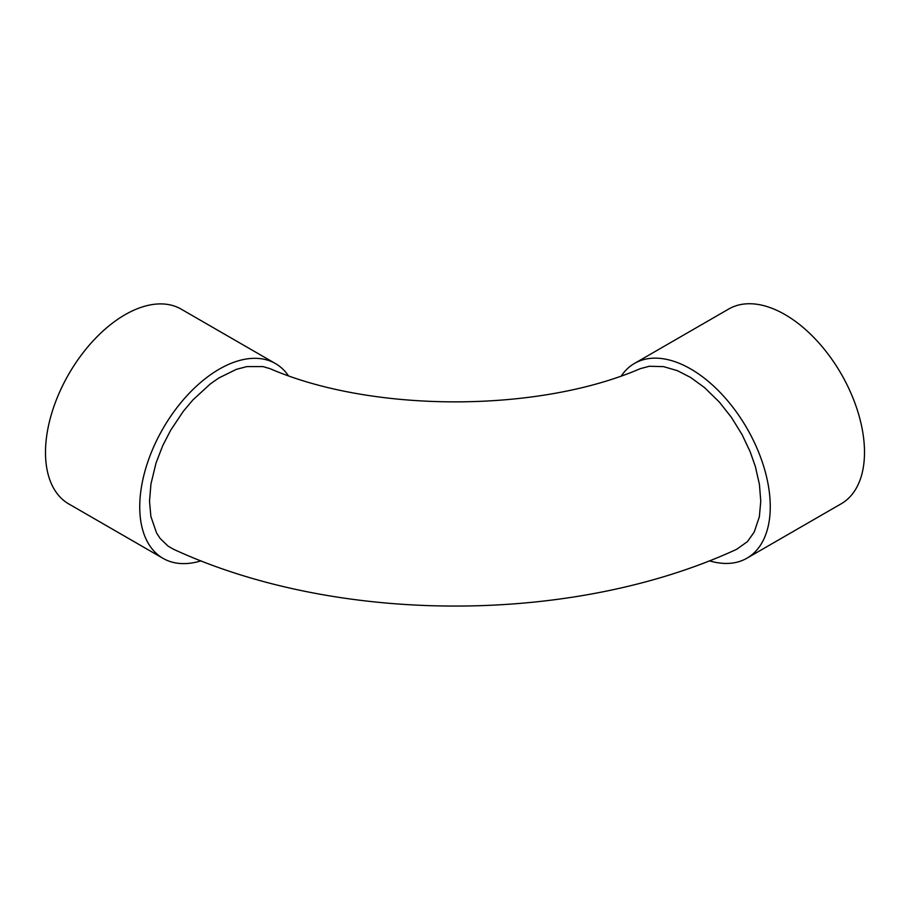 <?xml version="1.0" encoding="UTF-8"?>
<svg xmlns="http://www.w3.org/2000/svg" width="910" height="910" viewBox="0 0 910 910"><rect width="100%" height="100%" fill="white"/><g stroke="black" fill="none" stroke-linecap="round" stroke-linejoin="round"><path stroke-width="1.36" d="M736.713 549.276L747.531 541.552L754.242 531.997L759.361 516.755L760.771 501.228L759.418 484.404L755.38 466.614L750.147 451.701L742.105 434.684L731.435 417.394L719.309 402.038L704.499 387.569L690.576 377.434L677.381 370.666L663.549 366.628L649.376 366.264L640.253 368.664C538.015 412.924 372.281 412.924 270.043 368.664L263.001 366.593L246.894 366.593L236.441 369.323L218.912 377.934L210.29 383.952L192.909 399.922L183.376 411.229L170.648 430.282L162.765 445.616L156.054 462.906L150.935 484.075L149.524 501.228L150.878 516.482L156.543 532.907L160.149 538.481L168.191 546.216L173.582 549.276C337.462 624.999 572.834 624.999 736.713 549.276M621.45 375.762A112.453 64.928 60 0 1 634.52 363.409L728.762 309.002A112.453 64.928 60 0 1 815.417 339.123A112.453 64.928 60 0 1 864.5 452.293A112.453 64.928 60 0 1 841.215 503.776L746.973 558.183A112.453 64.928 60 0 1 709.368 560.81M634.52 363.409A112.453 64.928 60 0 1 721.175 393.541A112.453 64.928 60 0 1 770.258 506.699A112.453 64.928 60 0 1 746.973 558.183M201.042 560.856A112.453 64.928 -60 0 1 163.026 558.353L68.785 503.947A112.453 64.928 -60 0 1 68.785 374.09A112.453 64.928 -60 0 1 181.238 309.173L275.48 363.579A112.453 64.928 -60 0 1 288.299 375.568M163.026 558.353A112.453 64.928 -60 0 1 163.026 428.508A112.453 64.928 -60 0 1 275.48 363.579"/></g></svg>
